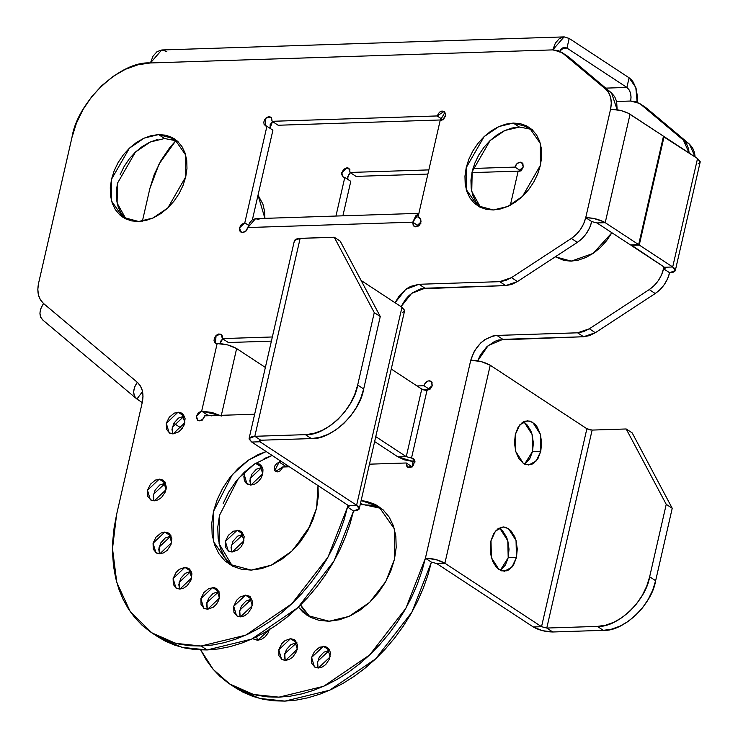 <?xml version="1.0" encoding="UTF-8"?>
<svg xmlns="http://www.w3.org/2000/svg" width="738" height="738" viewBox="0 0 738 738"><rect width="100%" height="100%" fill="white"/><g stroke="black" fill="none" stroke-linecap="round" stroke-linejoin="round"><path stroke-width="1.11" d="M525.474 463.556L529.764 458.713L532.532 451.49L540.779 451.222L536.295 460.899L528.768 465.023L523.343 463.39L515.724 451.462L515.318 434.507L514.487 442.994L515.724 451.462L518.832 458.621L523.343 463.39L525.917 464.626L531.212 464.571L533.722 463.289L538.011 458.446L540.779 451.222L541.609 442.735L540.373 434.267L537.264 427.108L535.142 424.368L530.17 421.103L524.884 421.158L522.366 422.44L518.085 427.284L515.318 434.507L519.801 424.83L527.329 420.706L532.744 422.339L540.373 434.267L540.779 451.222L532.532 451.49L532.126 434.534L524.497 422.616L523.242 421.896M501.148 569.782L505.429 564.939L508.196 557.725L516.452 557.458L511.969 567.125L504.441 571.249L499.017 569.616L491.397 557.688L490.991 540.733L490.318 544.893L490.521 553.546L492.735 561.507L496.628 567.587L501.591 570.852L506.886 570.797L509.395 569.515L513.685 564.671L516.452 557.458L517.273 548.961L516.046 540.493L514.7 536.674L510.807 530.594L505.844 527.338L503.187 526.932L498.039 528.666L493.759 533.519L490.991 540.733L495.466 531.065L503.002 526.941L508.417 528.574L516.046 540.493L516.452 557.458L508.196 557.725L507.799 540.76L500.17 528.842L498.906 528.122M178.061 412.155L182.018 413.206L184.86 422.717L173.089 433.879L178.661 431.887L181.908 428.806L184.196 424.839L185.1 418.584L182.803 413.815L179.832 412.302L174.325 413.096L169.242 417.238L166.299 423.317L166.484 429.304L169.731 433.169L173.089 433.879L169.131 432.828L166.299 423.317L178.061 412.155L184.057 416.084L178.061 412.155M184.417 416.084L178.485 418.086L173.947 423.077L171.982 429.368L172.729 433.889L172.286 427.256L184.205 416.084M255.948 463.298L259.896 464.359L262.737 473.87L250.966 485.032L254.711 484.091L258.254 481.637L261.077 478.049L262.737 473.87L262.977 469.728L261.778 466.268L259.306 464.017L255.523 463.326L261.935 467.237L255.948 463.298M262.294 467.237L256.363 469.239L251.824 474.22L249.859 480.521L250.606 485.032L250.164 478.399L262.082 467.237M159.27 479.11L163.218 480.17L166.059 489.672L154.288 500.844L158.033 499.903L161.576 497.449L165.395 491.803L166.364 487.56L165.1 482.08L161.032 479.266L155.524 480.051L150.441 484.193L147.499 490.281L147.683 496.259L150.93 500.133L154.288 500.844L150.34 499.783L147.499 490.281L159.27 479.11L165.257 483.049L159.27 479.11M165.616 483.039L159.685 485.041L155.146 490.032L153.181 496.323L153.928 500.844L153.486 494.211L165.616 483.039M237.147 530.262L241.095 531.314L243.937 540.825L232.166 551.987L237.747 549.995L240.994 546.913L243.272 542.947L244.186 536.692L241.879 531.923L238.909 530.41L233.402 531.203L228.328 535.336L225.376 541.424L225.56 547.411L228.808 551.277L232.166 551.987L228.217 550.935L225.376 541.424L237.147 530.262L243.134 534.192L237.147 530.262M243.494 534.192L237.562 536.194L233.023 541.185L231.059 547.476L231.806 551.996L231.372 545.364L243.494 534.192M164.832 532.052L168.79 533.113L171.622 542.615L159.86 553.786L163.596 552.845L167.148 550.391L170.958 544.745L171.871 538.482L169.574 533.722L164.832 532.052L161.096 532.993L156.013 537.135L153.07 543.223L153.246 549.201L156.493 553.076L159.86 553.786L155.903 552.725L153.07 543.223L164.832 532.052L170.829 535.991L164.832 532.052M171.188 535.982L165.247 537.984L160.718 542.974L158.753 549.266L159.5 553.786L159.057 547.153L170.976 535.982M184.887 567.356L188.845 568.408L191.686 577.919L179.915 589.081L183.651 588.14L187.203 585.686L191.022 580.04L191.926 573.786L189.629 569.016L184.887 567.356L179.316 569.349L176.068 572.43L173.126 578.518L173.301 584.505L176.557 588.37L179.915 589.081L175.958 588.029L173.126 578.518L184.887 567.356L190.884 571.286L184.887 567.356M191.243 571.286L185.312 573.288L180.773 578.269L178.808 584.57L179.555 589.081L179.113 582.457L191.031 571.286M269.398 629.689L257.793 640.233L261.538 639.293L265.08 636.839L267.903 633.241L269.564 629.062M212.645 587.513L216.603 588.564L219.435 598.075L207.673 609.237L213.245 607.245L216.492 604.164L218.771 600.197L219.684 593.942L217.387 589.173L214.407 587.66L208.909 588.454L203.826 592.596L200.884 598.675L201.059 604.662L204.306 608.527L207.673 609.237L203.716 608.186L200.884 598.675L212.645 587.513L218.642 591.442L212.645 587.513M219.001 591.442L213.061 593.444L208.531 598.435L206.566 604.726L207.313 609.247L206.871 602.614L219.001 591.442M290.523 638.665L294.48 639.717L297.322 649.228L285.551 660.39L289.287 659.449L292.838 656.995L296.658 651.35L297.562 645.086L295.265 640.326L290.523 638.665L284.951 640.658L281.704 643.739L278.761 649.827L278.946 655.814L282.193 659.68L285.551 660.39L281.593 659.338L278.761 649.827L290.523 638.665L296.519 642.595L290.523 638.665M296.879 642.595L290.947 644.597L286.409 649.578L284.444 655.879L285.191 660.39L284.748 653.757L296.879 642.595M245.496 595.132L249.444 596.184L252.285 605.695L240.514 616.857L244.26 615.916L247.802 613.462L251.621 607.817L252.525 601.562L250.228 596.793L245.496 595.132L239.915 597.125L236.667 600.206L233.725 606.295L233.909 612.282L237.156 616.147L240.514 616.857L236.566 615.806L233.725 606.295L245.496 595.132L251.483 599.062L245.496 595.132M251.843 599.062L245.911 601.064L241.372 606.046L239.407 612.346L240.154 616.857L239.712 610.234L251.63 599.062M323.373 646.276L327.321 647.337L330.163 656.838L318.392 668.01L322.137 667.06L325.689 664.615L329.499 658.969L330.412 652.706L329.203 649.246L325.135 646.433L319.628 647.217L314.554 651.359L311.602 657.447L311.787 663.425L315.034 667.3L318.392 668.01L314.443 666.949L311.602 657.447L323.373 646.276L329.36 650.215L323.373 646.276M329.72 650.206L323.788 652.207L319.25 657.198L317.285 663.49L318.032 668.01L317.598 661.377L329.517 650.206M520.973 171.031L514.986 167.102C515.917 164.177 517.661 162.526 520.216 162.139L516.978 163.642L514.986 167.102L520.973 171.031L523.039 167.517L521.176 170.349M520.216 162.139L523.104 164.03L520.216 162.139L521.969 162.609L523.233 166.834L518.002 171.797L521.24 170.284L523.233 166.834L522.808 163.458L520.216 162.139M347.653 178.504L348.502 174.805L350.375 172.692L347.764 176.659L347.902 179.463M347.008 167.766L349.895 169.657L347.008 167.766L343.76 169.279L341.777 172.729L341.666 174.565L343.299 177.111L344.794 177.424L343.032 176.954L341.777 172.729L347.008 167.766L348.76 168.236L350.024 172.461L349.6 169.085L347.008 167.766M350.781 181.354L344.794 177.424L335.947 216.04L344.794 177.424L350.781 181.354L342.893 215.819L350.781 181.354M258.023 195.173L264.905 218.356L264.61 211.446L262.903 204.048L258.023 195.173M381.611 508.519L362.745 504.469L360.559 503.039L362.745 504.469L360.19 504.626L372.533 505.299L381.417 508.427M361.113 500.613L378.714 506.397L394.396 528.934L394.479 559.22L385.771 581.553L369.609 602.383L349.046 616.396L329.102 621.248L339.425 619.763L349.886 616.018L360.07 610.151L369.609 602.383L378.114 593.029L385.264 582.439L390.789 571.028L394.479 559.22L396.186 547.476L395.845 536.249L393.474 525.963L389.157 517.034L383.059 509.774L375.43 504.488L366.546 501.37L361.113 500.613M611.913 232.747L593.066 253.448L571.221 261.123L578.657 260.053L586.184 257.35L593.527 253.125L600.381 247.544L606.507 240.809L611.913 232.747M430.706 387.801L432.034 386.14L430.171 388.972M429.212 380.762L432.099 382.653L429.212 380.762L427.551 381.177L424.719 383.871L423.981 385.725C424.913 382.801 426.656 381.149 429.212 380.762L430.964 381.232L432.228 385.457L426.998 390.42L430.236 388.908L432.228 385.457L431.804 382.081L429.212 380.762M429.968 389.655L423.981 385.725L417.007 385.956L423.981 385.725L429.968 389.655M415.798 226.87L414.036 226.4L412.773 222.175L418.769 226.114L412.773 222.175L413.206 225.551L415.798 226.87L419.036 225.367L421.029 221.907L420.595 218.531L418.003 217.212L440.125 120.645L442.606 119.759L445.226 116.152L445.392 113.421L444.147 111.493L441.924 111.023L439.47 112.167L437.108 115.949L272.147 121.309L271.492 117.628L269.527 116.632L267.055 117.25L264.905 119.288L263.807 122.056L264.13 124.611L266.916 126.272L244.795 222.848L248.485 225.265L244.795 222.848L241.557 224.352L240.302 225.948L239.453 229.647L239.988 231.188L242.581 232.507L240.828 232.036L239.564 227.811L244.795 222.848L266.916 126.272L265.154 125.801L265.883 118.126L270.883 117.084L272.147 121.309L278.134 125.248L272.147 121.309L437.108 115.949L444.091 111.456L444.931 112.305L440.125 120.645L418.003 217.212L419.765 217.682L421.029 221.907L415.798 226.87M245.56 231.741L247.617 228.227L245.754 231.059M318.023 485.595L316.602 508.067L307.894 530.401L291.722 551.24L271.169 565.243L251.224 570.105L261.547 568.62L272.008 564.865L282.193 558.998L291.722 551.24L300.228 541.886L307.386 531.295L312.912 519.875L316.602 508.067L318.309 496.323L317.967 485.097M513.251 123.062L529.063 127.287L540.354 143.504L540.419 165.312L522.504 196.391L507.707 206.483L493.344 209.97L500.779 208.9L508.307 206.206L515.641 201.981L522.504 196.391L528.629 189.657L533.777 182.037L537.762 173.808L540.419 165.312L541.646 156.853L541.397 148.772L539.69 141.373L536.581 134.934L532.199 129.713L526.701 125.903L520.299 123.661L513.251 123.062L505.816 124.132L498.288 126.835L490.955 131.05L484.091 136.641L477.966 143.375L472.818 151.004L468.833 159.224L466.185 167.72L464.949 176.179L465.198 184.26L466.905 191.668L470.014 198.098L474.405 203.319L479.903 207.129L486.296 209.371L493.344 209.97L477.532 205.754L466.241 189.528L466.185 167.72L484.091 136.641L498.888 126.558L513.251 123.062L519.238 126.991L513.251 123.062M531.923 129.464L519.238 126.991L511.812 128.061L504.285 130.764L496.942 134.989L490.078 140.58L483.962 147.314L478.805 154.934L474.829 163.153L472.172 171.659L470.945 180.109L471.185 188.199L472.901 195.598L476.01 202.037L480.392 207.258M158.578 134.584L174.399 138.809L185.681 155.035L185.745 176.834L167.84 207.922L153.034 218.005L138.679 221.501L146.106 220.431L153.633 217.728L160.976 213.503L167.84 207.922L173.965 201.188L179.113 193.559L183.089 185.339L185.745 176.834L186.972 168.384L186.732 160.303L185.017 152.895L181.908 146.465L177.526 141.244L172.028 137.434L165.635 135.183L158.578 134.584L151.152 135.654L143.624 138.357L136.281 142.582L129.418 148.172L123.301 154.906L118.145 162.526L114.169 170.746L111.512 179.251L110.285 187.71L110.525 195.791L112.241 203.19L115.349 209.629L119.731 214.85L125.229 218.651L131.622 220.902L138.679 221.501L122.859 217.276L111.576 201.059L111.512 179.251L129.418 148.172L144.224 138.08L158.578 134.584L164.574 138.523L158.578 134.584M177.249 140.995L164.574 138.523L150.211 142.019L135.414 152.102L117.499 183.19L117.084 203.024L125.995 219.029M199.454 420.817L197.701 420.346L196.437 416.121L201.668 411.158L207.655 415.097L205.413 415.826L207.655 415.097L201.668 411.158L198.43 412.671L196.437 416.121L196.326 417.957L197.959 420.503L199.454 420.817L202.692 419.304L204.684 415.854L254.647 414.23L204.684 415.854C203.753 418.778 202.009 420.429 199.454 420.817M202.424 420.06L204.491 416.536L202.627 419.369M353.52 511L347.533 507.061L328.023 557.098L291.814 603.767L245.772 635.141L201.087 646.018L207.083 649.947L251.759 639.08L297.801 607.697L334.01 561.028L353.52 511L349.932 524.266L345.264 537.448L339.563 550.41L332.884 563.02L325.292 575.179L316.86 586.747L307.663 597.623L297.801 607.697L287.368 616.885L276.455 625.077L265.173 632.217L253.632 638.222L241.935 643.038L230.201 646.617L218.549 648.933L207.083 649.947L201.087 646.018L175.736 643.351L151.89 632.881L130.294 611.737L116.77 582.411L112.508 548.629L116.586 514.57L142.268 402.413L142.997 396.389L142.369 390.789L140.414 385.974L137.268 382.247C142.369 386.933 144.03 393.658 142.268 402.413L116.586 514.57L114.104 527.808L112.757 540.871L112.563 553.657L113.523 566.028L115.617 577.863L118.836 589.053L123.145 599.487L128.504 609.071L134.86 617.706L142.157 625.317L150.312 631.82L159.26 637.162L168.901 641.285L179.159 644.154L189.924 645.732L201.087 646.018L212.562 644.994L224.214 642.687L235.948 639.108L247.636 634.293L259.176 628.287L270.459 621.147L281.372 612.946L291.814 603.767L301.676 593.684L310.864 582.808L319.296 571.24L326.888 559.09L333.567 546.471L339.268 533.509L343.936 520.336L347.533 507.061L353.52 511L357.21 510.447L359.102 509.165L358.889 507.338L356.611 505.244L348.364 505.521L349.028 506.572L347.533 507.061L347.949 505.244L347.533 507.061L349.065 506.471L348.364 505.521L251.723 442.044L259.97 441.776L356.611 505.244L359.24 508.805L353.52 511M166.834 51.522L161.908 49.981L157.065 51.614L153.034 56.171L150.423 62.961L552.78 49.889L564.081 36.9L161.733 49.981L150.423 62.961L138.043 64.75L125.488 69.243L113.265 76.291L101.826 85.599L91.623 96.826L83.034 109.528L76.401 123.237L71.973 137.406L38.551 283.364L37.822 289.388L38.45 294.988L40.405 299.794L43.551 303.521L137.268 382.247L134.62 387.026L133.624 391.887L134.427 396.103L136.917 399.037C132.517 395.061 132.637 389.47 137.268 382.247L43.551 303.521C38.45 298.835 36.78 292.119 38.551 283.364L71.973 137.406C77.416 101.659 120.562 60.719 150.423 62.961L552.78 49.889L561.572 52.232L605.566 89.058C610.667 93.744 612.328 100.46 610.566 109.215L585.732 217.655C583.481 226.428 578.693 233.356 571.35 238.439L511.471 277.636L499.7 281.658L419.018 284.278L425.014 288.217L411.647 293.355L401.029 306.676L405.411 299.499L408.815 295.763L412.625 292.654L420.881 288.807L505.687 285.588L499.7 281.658L505.687 285.588L517.458 281.565L511.471 277.636L517.458 281.565L577.347 242.378L571.35 238.439L577.347 242.378C584.68 237.285 589.477 230.357 591.728 221.584L585.732 217.655L583.693 223.715L580.465 229.444L576.267 234.453L571.35 238.439L511.471 277.636L505.595 280.541L499.7 281.658L419.018 284.278L425.014 288.217L505.687 285.588L511.591 284.471L517.458 281.565L577.347 242.378L582.254 238.392L586.461 233.374L589.68 227.655L591.728 221.584L585.732 217.655L593.389 218.356L603.398 221.621L605.215 222.673L596.968 222.941L591.728 221.584L596.968 222.941L630.409 244.896L638.656 244.629L605.215 222.673L630.049 114.233C624.394 111.014 617.9 109.335 610.566 109.215L620.953 110.534L628.241 113.191L663.49 136.198L638.656 244.629L605.215 222.673L596.968 222.941L630.409 244.896L638.656 244.629L663.49 136.198L630.049 114.233L605.215 222.673C599.56 219.444 593.066 217.775 585.732 217.655L610.566 109.215L611.295 103.191L610.667 97.6L608.712 92.785L605.566 89.058L611.553 92.997L605.566 89.058L562.873 53.201L568.86 57.13L558.251 50.636L552.78 49.889L555.391 43.09L559.422 38.533L564.266 36.9L569.183 38.441L566.978 48.099L563.279 47.536L561.009 49.123L559.321 52.011M151.89 632.881L157.877 636.82L181.723 647.291L207.083 649.947L195.911 649.671L185.146 648.084L174.897 645.215L165.247 641.101L157.812 636.774M395.042 302.737L405.66 289.425L419.018 284.278L410.706 286.372L406.629 288.724L399.415 295.569L395.042 302.737M567.421 56.079L611.553 92.997L614.708 96.715L616.654 101.53L617.134 109.722L611.553 92.997L568.86 57.13L561.572 52.232M418.889 213.347L255.551 218.66L247.811 227.544C246.889 230.459 245.145 232.11 242.581 232.507L245.828 230.994L247.811 227.544L412.773 222.175L415.835 215.745L418.935 213.586M266.16 451.536L258.088 454.626L247.903 460.494L238.374 468.252L229.869 477.606L222.71 488.196L217.184 499.617L213.494 511.425L211.788 523.159L212.129 534.386L214.509 544.672L218.817 553.611L224.915 560.862L232.553 566.147L241.437 569.266L251.224 570.105L229.26 564.238L213.586 541.71L213.494 511.425L232.396 474.525L248.632 459.995L266.169 451.536M272.34 336.971L222.378 338.594L222.295 335.938L220.856 334.222L218.531 334.019L216.123 335.412L214.426 337.921L214.02 340.707L215.044 342.819L217.147 343.557L201.668 411.158L212.046 412.477L219.776 415.365L201.668 411.158L217.147 343.557L215.395 343.087L216.123 335.412L221.114 334.369L222.378 338.594L272.34 336.971M273.042 121.189L270.182 124.565L270.117 128.55M272.903 130.211L252.396 219.739L272.903 130.211L266.916 126.272L272.903 130.211M445.457 116.106L443.095 119.888L278.134 125.248L443.095 119.888L437.108 115.949L443.095 119.888M219.49 515.355L217.784 527.098L218.125 538.325L220.496 548.602L224.813 557.541L232.359 566.046L219.075 543.675L219.49 515.355L238.383 478.464L254.619 463.925L272.156 455.466L264.084 458.556M253.89 464.423L244.361 472.182L235.856 481.536L228.706 492.126L223.171 503.547M532.688 129.842L526.295 127.591M519.838 126.982L504.884 130.488L490.078 140.58L472.172 171.659L471.748 191.502L480.669 207.507M157.139 139.593L149.611 142.296L142.277 146.521L135.414 152.102L129.288 158.836L124.141 166.465L120.156 174.685M117.499 183.19L116.272 191.64L116.521 199.721L118.228 207.129L121.336 213.559L125.728 218.78M178.015 141.364L171.622 139.122M165.174 138.504L164.574 138.523M271.39 341.131L228.365 342.533L222.378 338.594L228.365 342.533L271.39 341.131M223.273 338.474L221.132 340.504L219.989 343.622L222.728 338.825M272.497 121.539L270.016 128.311M420.891 219.112L418.003 217.212L420.891 219.112M445.152 116.364L443.298 119.205M564.081 36.9L569.183 38.441L629.09 77.785L626.885 87.444L629.007 89.685L630.473 93.053L631.055 97.038L630.658 101.032L636.128 101.789L640.75 104.344L683.443 140.211L686.589 143.928L688.545 148.744L689.154 153.052L683.443 140.211L640.75 104.344L646.737 108.283L689.44 144.141L692.585 147.868L694.532 152.683L695.141 156.982L689.44 144.141L683.443 140.211L689.44 144.141L646.737 108.283L639.449 103.385L645.298 107.222M559.672 51.19L564.422 47.333L566.978 48.099L561.932 48.265L566.978 48.099L569.183 38.441L629.09 77.785L635.805 87.481L637.152 102.167L637.429 96.982L636.267 89.003L633.342 82.269L631.35 79.695L629.09 77.785L626.885 87.444C630.353 90.433 631.617 94.962 630.658 101.032L639.449 103.385M698.139 163.753L700.021 162.461L700.178 161.604L697.53 158.55L672.696 266.981L675.316 270.542L669.606 272.737L673.296 272.184L675.187 270.901L674.975 269.075L674.08 268.042L672.696 266.981L664.449 267.257L665.113 268.309L663.61 268.798L669.606 272.737L663.61 268.798L664.034 266.981L661.571 274.868L658.351 280.588L654.145 285.606L649.228 289.591L655.224 293.521C662.558 288.438 667.355 281.51 669.606 272.737L667.567 278.798L664.338 284.527L660.132 289.536L655.224 293.521L595.335 332.718L589.468 335.624L583.573 336.74L498.759 339.96L494.58 341.454L486.693 346.906L480.429 354.886L477.707 360.817L488.187 345.569L502.892 339.36L496.895 335.43L492.772 336.021L484.515 339.867L480.696 342.976L474.433 350.947L470.752 360.245L425.411 558.214L421.813 571.48L417.145 584.662L411.444 597.623L404.765 610.234L397.173 622.392L388.741 633.96L379.553 644.837L369.692 654.91L359.258 664.099L348.345 672.3L337.063 679.43L325.513 685.436L313.825 690.251L302.091 693.84L290.44 696.146L278.973 697.161L267.802 696.884L257.036 695.297L246.787 692.438L237.138 688.314L228.19 682.973L220.035 676.469L212.747 668.859L206.391 660.224L200.699 649.947L213.217 669.412L229.767 684.034L253.614 694.504L278.973 697.161L323.65 686.294L369.692 654.91L405.9 608.241L425.411 558.214L435.789 559.533L444.894 563.232L436.647 563.5L431.398 562.144L427.809 575.419L423.142 588.592L417.44 601.553L410.762 614.173L403.169 626.322L394.738 637.89L385.54 648.767L375.679 658.85L365.245 668.028L354.332 676.229L343.05 683.37L331.51 689.375L319.812 694.19L308.087 697.77L296.427 700.085L284.96 701.1L273.789 700.814L263.032 699.237L252.774 696.368L243.125 692.244L235.699 687.927M256.676 636.765L257.433 640.233L256.676 636.765M300.587 605.003L302.691 608.693L310.237 617.199L300.587 605.003M429.248 389.682L423.529 389.867L429.248 389.682M280.375 460.761L281.049 461.813L277.064 463.196L275.053 465.41L274.176 468.206L274.739 470.65L277.746 471.933L280.2 470.789L282.064 468.409L282.562 467.006L275.578 471.499L274.739 470.65L279.942 460.577L279.545 462.311L285.532 466.241L283.06 467.126M281.944 468.113L280.431 470.733M520.253 171.059L471.96 172.627L520.253 171.059M427.892 174.057L356.011 176.391L427.892 174.057M675.316 270.542L700.159 162.102L697.53 158.55L672.696 266.981L639.256 245.025L631.101 244.878L664.449 267.257L672.696 266.981L639.256 245.025L631.008 245.293L664.449 267.257L665.15 268.208L663.61 268.798C661.359 277.571 656.571 284.499 649.228 289.591L589.348 328.779L583.472 331.685L577.577 332.81L496.895 335.43L577.577 332.81L583.573 336.74L595.335 332.718L589.348 328.779L649.228 289.591L655.224 293.521L595.335 332.718L589.348 328.779L577.577 332.81L583.573 336.74L502.892 339.36L496.895 335.43C484.11 337.367 475.392 345.642 470.752 360.245L481.13 361.555L490.235 365.255C484.571 362.035 478.076 360.365 470.752 360.245L425.411 558.214C432.736 558.334 439.23 560.004 444.894 563.232L490.235 365.255L586.876 428.732L490.235 365.255L444.894 563.232L541.535 626.7L533.288 626.968L436.647 563.5L444.894 563.232L541.535 626.7L533.288 626.968L436.647 563.5L431.398 562.144L425.411 558.214L431.398 562.144L411.896 612.18L375.679 658.85L329.637 690.224L284.96 701.1L259.601 698.434L235.754 687.964L229.767 684.034M142.388 221.169L149.86 188.55L154.279 174.38L160.912 160.681L169.5 147.969L175.995 140.451L159.085 163.984L149.86 188.55L142.388 221.169M616.645 101.493L630.658 101.032L616.645 101.493M245.293 471.314L243.872 476.582L244.361 480.456L246.234 483.372L250.966 485.032L247.018 483.971L244.177 474.469L245.293 471.314M253.005 638.518L254.435 639.523L257.793 640.233L253.872 639.2M310.467 525.456L300.587 539.34L297.506 545.188L310.467 525.456M298.373 607.153L302.792 612.005L310.43 617.3L319.314 620.418L329.102 621.248L307.137 615.391L298.373 607.153M555.28 256.815L564.173 260.523L571.221 261.123L555.28 256.815M282.562 467.006L289.379 466.785L282.562 467.006M369.452 464.174L406.287 462.984L406.942 466.665L408.907 467.671L411.38 467.043L413.529 465.005L414.645 460.872L413.621 458.759L411.518 458.021L426.998 390.42L411.518 458.021L413.271 458.492L412.542 466.167L407.542 467.209L406.287 462.984L412.274 466.914L406.287 462.984L369.452 464.174M510.355 205.192L518.002 171.797L510.355 205.192M514.986 167.102L473.003 168.467L514.986 167.102M428.843 169.897L350.024 172.461L356.011 176.391L350.024 172.461L428.843 169.897M414.405 459.912L411.518 458.021L414.405 459.912M280.92 461.222L281.086 461.72L279.545 462.311L285.532 466.241L283.291 466.979M282.368 467.689L280.505 470.521M605.769 88.126L626.885 87.444L566.978 48.099L626.885 87.444L605.769 88.126M217.147 343.557L227.525 344.877L236.63 348.576C230.966 345.356 224.472 343.677 217.147 343.557M211.824 415.9L207.655 415.097L211.133 415.642M221.151 416.177L236.63 348.576L265.366 367.45L236.63 348.576L221.151 416.177M285.532 466.241L288.143 465.973L285.532 466.241M422.828 389.618L425.669 390.347M415.143 461.923L404.479 459.866L398.022 456.933L406.269 456.665L411.518 458.021L406.269 456.665L421.758 389.064L426.998 390.42M414.664 461.896L398.022 456.933L406.269 456.665L375.762 436.628L406.269 456.665L421.758 389.064L391.251 369.037L421.758 389.064M374.636 441.573L398.022 456.933L374.636 441.573M418.833 213.623L412.773 222.175L247.811 227.544L249.592 222.894L252.359 219.776L255.671 218.651L259.038 219.712M420.881 223.725L419.987 224.02L418.769 226.114M418.981 225.413L420.217 223.882M173.836 423.28L182.018 428.658L173.836 423.28M185.044 418.206L182.221 416.352L185.044 418.206M136.917 399.037L142.24 402.533L136.917 399.037L142.535 391.537L136.917 399.037L42.564 319.831M43.551 303.521L40.904 308.29L39.907 313.161L40.71 317.377L43.201 320.301C38.8 316.334 38.92 310.735 43.551 303.521M664.089 136.585L697.53 158.55L663.397 136.613L664.089 136.585L639.256 245.025L664.089 136.585M586.876 428.732L541.535 626.7L586.876 428.732L592.116 430.079L546.775 628.047L541.535 626.7L546.775 628.047L597.356 626.405L603.343 630.344L552.771 631.986L546.775 628.047L597.356 626.405L605.612 625.215L613.979 622.217L622.125 617.521L629.754 611.313L636.553 603.832L642.281 595.363L646.7 586.23L649.652 576.784L666.239 504.349L626.193 428.972L592.116 430.079L546.775 628.047L552.771 631.986C545.437 631.866 538.943 630.187 533.288 626.968L542.384 630.667L552.771 631.986L603.343 630.344L611.599 629.154L619.966 626.156L628.121 621.461L635.741 615.252L642.549 607.771L648.268 599.293L652.696 590.16L655.639 580.714L672.226 508.288L632.189 432.902L626.193 428.972L592.116 430.079M524.607 464.101L532.532 451.49L533.362 443.003L532.126 434.534L530.779 430.715L526.895 424.636L524.497 422.616M500.281 570.336L508.196 557.725L509.026 549.229L507.799 540.76L506.452 536.941L502.56 530.862L500.17 528.842M402.561 312.478L404.442 311.187L404.599 310.329L401.952 307.276L356.611 505.244L348.364 505.521L251.723 442.044L249.066 438.99L249.924 437.403L252.765 436.472L254.813 436.296L260.8 440.226L259.296 440.724L259.97 441.776L260.311 440.272L259.97 441.776L251.723 442.044L249.093 438.492L254.813 436.296L300.154 238.328L294.434 240.523L249.093 438.492M359.24 508.805L404.581 310.827L401.952 307.276L361.094 280.44L401.952 307.276L356.611 505.244L259.97 441.776L259.259 440.826L260.8 440.226L254.813 436.296L305.384 434.654L311.371 438.584L260.8 440.226L311.371 438.584C331.288 440.079 360.043 412.791 363.677 388.963L360.725 398.409L356.306 407.542L350.578 416.011L343.779 423.492L336.15 429.7L327.995 434.396L319.637 437.394L311.371 438.584L305.384 434.654L254.813 436.296L300.154 238.328L334.231 237.221L298.106 238.503L295.265 239.435L294.407 241.022L294.785 241.99M590.787 430.005L587.946 429.276M666.239 504.349L672.226 508.288L655.639 580.714L649.652 576.784L666.239 504.349L626.193 428.972L632.189 432.902L672.226 508.288L666.239 504.349M340.218 241.151L334.231 237.221L374.267 312.598L357.681 385.024L354.729 394.47L350.31 403.603L344.591 412.081L337.783 419.562L330.163 425.771L322.008 430.466L313.641 433.464L305.384 434.654C325.292 436.149 354.055 408.852 357.681 385.024L374.267 312.598L380.264 316.528L363.677 388.963L357.681 385.024L363.677 388.963L380.264 316.528L374.267 312.598L334.231 237.221L340.218 241.151L380.264 316.528L340.218 241.151M597.356 626.405L603.343 630.344C623.25 631.839 652.014 604.542 655.639 580.714L649.652 576.784C646.027 600.612 617.263 627.9 597.356 626.405"/></g></svg>
